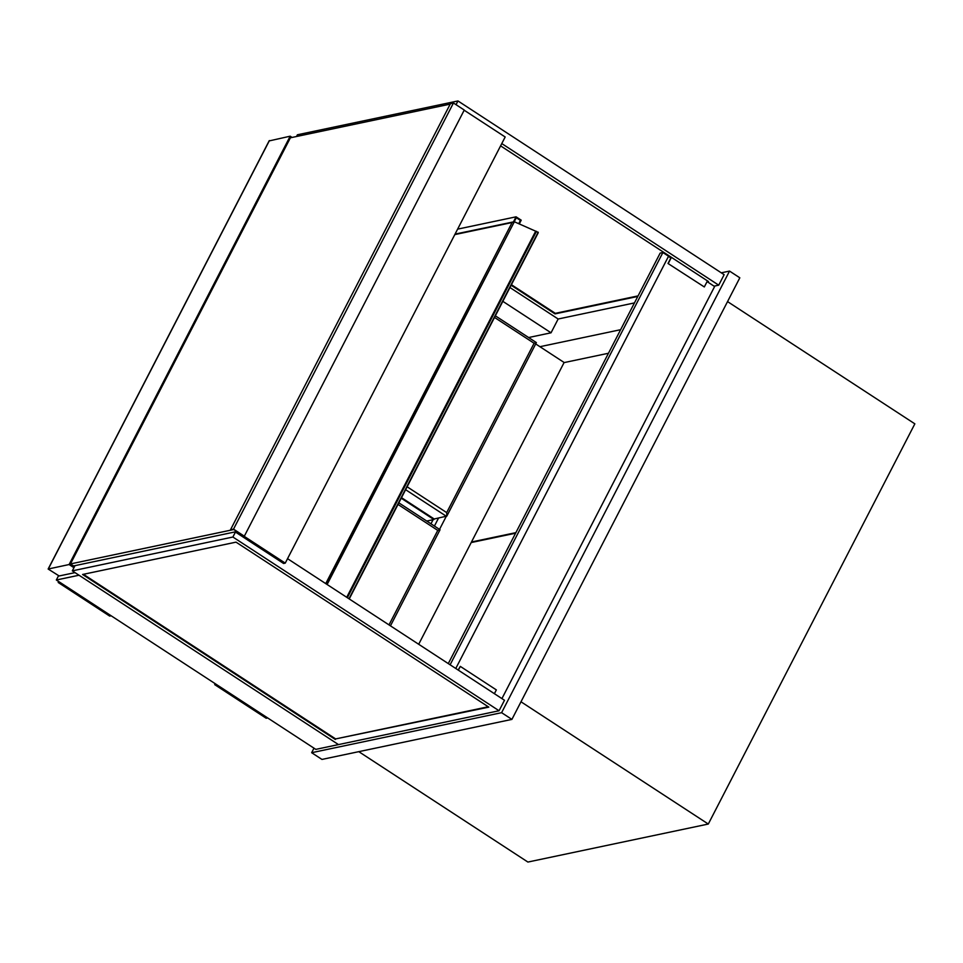 <?xml version="1.0" encoding="UTF-8"?>
<svg xmlns="http://www.w3.org/2000/svg" width="963" height="963" viewBox="0 0 963 963"><rect width="100%" height="100%" fill="white"/><g stroke="black" fill="none" stroke-linecap="round" stroke-linejoin="round"><path stroke-width="1.44" d="M515.59 533.201L471.196 542.554L418.688 644.271M502.842 301.347L551.041 332.801L528.615 337.531M56.336 580.003L315.816 749.37L499.063 710.754L232.89 537.029L72.321 570.854L338.495 744.592L79.014 575.224L56.336 580.003L58.454 575.898M509.957 287.54L558.155 319.006L551.041 332.801M313.986 748.179L311.651 752.705L321.955 759.422L511.907 719.397L739.825 277.801L729.533 271.084L721.287 272.818M511.907 719.397L501.603 712.68L729.533 271.084M311.651 752.705L501.603 712.68M539.93 346.704L620.629 329.695M358.79 751.658L527.905 862.054L708.299 824.039L520.995 701.786M727.547 301.6L914.85 423.84L708.299 824.039M535.693 343.935L564.246 362.57M439.525 529.385L446.194 516.457M438.538 518.07L434.421 526.051M608.472 353.252L564.065 362.606L471.473 542L515.879 532.647M516.3 217.71L520.417 220.395L518.708 223.717L520.417 220.395L516.3 217.71L514.11 221.959L516.3 217.71M454.801 234.599L512.111 222.525M455.054 234.105L513.616 221.863M457.63 229.134L516.072 216.819L513.508 221.791M519.262 223.97L521.212 220.178L516.072 216.819M75.03 572.624L59.152 575.97L48.15 569.025L69.107 564.535L290.188 136.192L269.243 140.899M73.958 567.701L69.107 564.535M74.524 566.593L70.443 563.933L290.393 137.793L450.19 104.124M292.102 137.444L290.188 136.192M433.073 519.719L430.967 523.8M111.142 615.778L109.686 616.091L58.201 582.483L59.658 582.182M58.683 581.544L58.201 582.483M267.654 717.941L266.197 718.242L214.713 684.645L216.169 684.332M215.194 683.694L214.713 684.645M638.072 295.894L555.302 313.336L511.425 284.699M707.913 281.172L707.227 281.316M500.604 145.87L708.479 281.545L707.36 281.786M555.302 313.336L555.013 313.89L511.148 285.253M637.795 296.448L555.013 313.89M296.508 136.505L297.398 134.784L457.967 100.946L724.14 274.684L718.723 285.168L501.783 143.571M558.155 319.006L634.436 302.924M714.052 286.155L718.723 285.168M457.967 100.946L456.041 104.678M488.253 706.758L335.642 738.922L83.42 574.297M335.353 739.476L82.565 574.478L236.031 542.145L488.819 707.131L335.642 738.922M232.89 537.029L235.454 532.058M72.321 570.854L75.018 565.642M499.063 710.754L504.48 700.27L287.54 558.672M455.776 668.478L668.551 256.23L662.893 252.535L660.161 253.1L448.289 663.591M662.893 252.535L450.118 664.783M668.009 263.489L704.314 286.95L668.009 263.489L670.85 257.964L668.466 256.399M668.274 263.429L671.416 257.35L670.284 257.59M671.416 257.35L707.456 280.871L704.314 286.95M494.392 693.685L496.342 689.905L460.302 666.384L458.171 670.043M460.302 666.384L458.352 670.152M707.071 281.605L714.618 286.529L501.928 698.596M73.537 565.955L236.838 531.54L235.201 531.889L283.591 563.475L285.241 563.126L233.756 529.53L230.506 529.77L233.515 529.132L244.325 536.186L233.756 529.53L70.443 563.933M464.178 110.227L505.178 136.987L285.241 563.126M230.506 529.77L450.455 103.631L453.453 102.993L233.515 529.132M453.453 102.993L464.262 110.047L244.325 536.186M401.511 497.666L434.181 518.985L433.892 519.539L401.222 498.22M426.753 521.043L433.892 519.539M494.537 317.441L534.092 343.261L446.688 512.605L446.82 516.108L434.181 518.985M534.092 343.261L536.379 342.599L495.367 315.828M398.008 504.443L437.768 530.396L440.055 529.734L398.838 502.83M326.613 584.18L514.218 222.008M325.747 583.602L512.22 222.309L513.52 222.044M536.451 231.337L347.354 597.71L536.451 231.337L538.221 232.781M327.119 584.505L514.338 221.755L536.379 231.493M48.331 568.916L269.423 140.562M446.688 512.605L407.12 486.784M405.616 489.698L446.507 516.385M437.768 530.396L389.004 624.891M349.232 598.938L538.245 232.721L349.232 598.938M348.979 598.769L538.197 232.167M346.716 597.301L535.609 231.325M269.231 140.682L48.15 569.025M446.82 516.108L536.379 342.599M390.46 625.842L440.055 529.734"/></g></svg>
